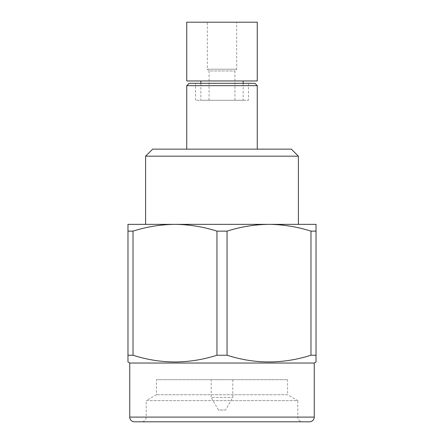 <?xml version="1.0" encoding="UTF-8"?>
<svg xmlns="http://www.w3.org/2000/svg" width="444" height="444" viewBox="0 0 444 444"><rect width="100%" height="100%" fill="white"/><g stroke="black" fill="none" stroke-linecap="round" stroke-linejoin="round"><path stroke-width="0.33" stroke-dasharray="2.22 1.67" d="M211.189 379.681L232.811 379.681L211.189 379.681L211.189 397.424L232.811 397.424L211.189 397.424L218.476 410.045L225.524 410.045L218.476 410.045M232.811 379.681L232.811 397.424L225.524 410.045M145.604 156.183L298.396 156.183M145.604 224.353L298.396 224.353M129.737 363.037L314.263 363.037M134.443 421.8L309.557 421.8M141.492 421.8L302.508 421.8A4.701 4.701 0 0 1 297.807 417.099L146.193 417.099L297.807 417.099L297.807 400.643L146.193 400.643L146.193 417.099A4.701 4.701 0 0 1 141.492 421.8L302.508 421.8M156.421 394.744L146.193 400.643L297.807 400.643L287.579 394.744L156.421 394.744L287.579 394.744L287.579 379.681L156.421 379.681L156.421 394.744M189.094 83.317L254.906 83.317M186.741 85.664L257.259 85.664M186.741 149.134L257.259 149.134L186.741 149.134M152.658 149.134L291.342 149.134M216.955 355.233L227.045 355.233L227.045 231.135C240.826 226.767 254.812 224.509 269.014 224.353L127.977 224.353L127.977 355.233L133.022 355.233L133.022 231.135C146.798 226.767 160.789 224.509 174.986 224.353C189.227 224.503 203.219 226.762 216.955 231.135L216.955 355.233C189.105 364.163 161.128 364.163 133.022 355.233M174.986 224.353L269.014 224.353C283.255 224.503 297.241 226.762 310.978 231.135L310.978 355.233C283.133 364.163 255.156 364.163 227.045 355.233M310.978 355.233L316.023 355.233L316.023 224.353L269.014 224.353M316.023 362.015L316.023 355.233M156.421 379.681L287.579 379.681M195.554 83.317L248.446 83.317L195.554 83.317L195.554 100.266L248.446 100.266L195.554 100.266M248.446 83.317L248.446 100.266M209.074 100.266L209.074 70.973L234.926 70.973L209.074 70.973L207.309 69.214L236.691 69.214L207.309 69.214L207.309 22.2L236.691 22.2L236.691 69.214L234.926 70.973L234.926 100.266L209.074 100.266L234.926 100.266M243.157 80.963L200.843 80.963L243.157 80.963M200.843 83.317L200.843 100.266L243.157 100.266L200.843 100.266M243.157 83.317L243.157 100.266M236.691 22.2L207.309 22.2M186.741 22.2L257.259 22.2M186.741 80.963L257.259 80.963M310.978 231.135L316.023 231.135M216.955 231.135L227.045 231.135M127.977 231.135L133.022 231.135M129.737 417.099L314.263 417.099"/><path stroke-width="0.67" d="M298.396 156.183L145.604 156.183L152.658 149.134L291.342 149.134L298.396 156.183L298.396 224.353L269.014 224.353C254.773 224.503 240.781 226.762 227.045 231.135L227.045 355.233C254.895 364.163 282.872 364.163 310.978 355.233L310.978 231.135C297.203 226.767 283.211 224.509 269.014 224.353L174.986 224.353C160.745 224.503 146.759 226.762 133.022 231.135L133.022 355.233C160.867 364.163 188.844 364.163 216.955 355.233L216.955 231.135C203.174 226.767 189.188 224.509 174.986 224.353L127.977 224.353L127.977 362.015L127.977 355.233L133.022 355.233M145.604 156.183L145.604 224.353L174.986 224.353M269.014 224.353L316.023 224.353L316.023 362.015L314.263 363.037L314.263 417.099A4.701 4.701 0 0 1 309.557 421.8L134.443 421.8A4.701 4.701 0 0 1 129.737 417.099L129.737 363.037L127.977 362.015M257.259 85.664L186.741 85.664L189.094 83.317L254.906 83.317L257.259 85.664L257.259 149.134M186.741 85.664L186.741 149.134M257.259 22.2L186.741 22.2L186.741 80.963L257.259 80.963L257.259 22.2M200.843 80.963L200.843 83.317M243.157 80.963L243.157 83.317M314.263 363.037L129.737 363.037M316.023 355.233L310.978 355.233M227.045 355.233L216.955 355.233M133.022 231.135L127.977 231.135M227.045 231.135L216.955 231.135M316.023 231.135L310.978 231.135M314.263 417.099L129.737 417.099"/></g></svg>

